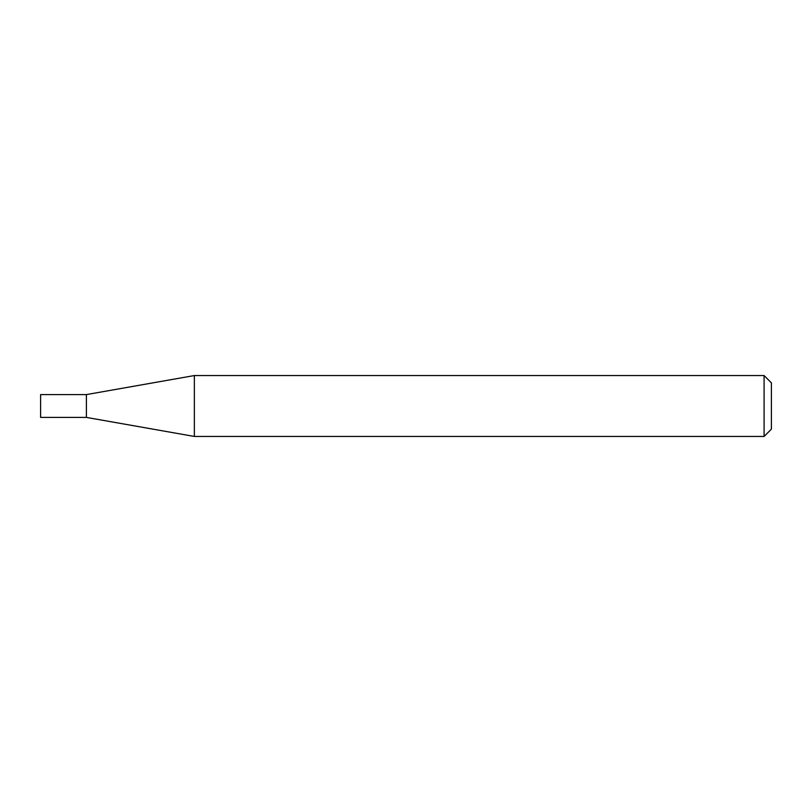 <?xml version="1.0" encoding="UTF-8"?>
<svg xmlns="http://www.w3.org/2000/svg" width="812" height="812" viewBox="0 0 812 812"><rect width="100%" height="100%" fill="white"/><g stroke="black" fill="none" stroke-linecap="round" stroke-linejoin="round"><path stroke-width="0.61" stroke-dasharray="4.06 3.04" d="M86.397 394.591L86.397 417.409M40.6 394.591L40.6 417.409M194.362 375.55L194.362 436.45M771.4 429.142L771.4 382.858M764.092 375.55L764.092 436.45"/><path stroke-width="1.22" d="M86.397 417.409L86.397 394.591L194.362 375.55L194.362 436.45L86.397 417.409L40.6 417.409L40.6 394.591L86.397 394.591M764.092 375.55L771.4 382.858L771.4 429.142L764.092 436.45L764.092 375.55L194.362 375.55M764.092 436.45L194.362 436.45"/></g></svg>

